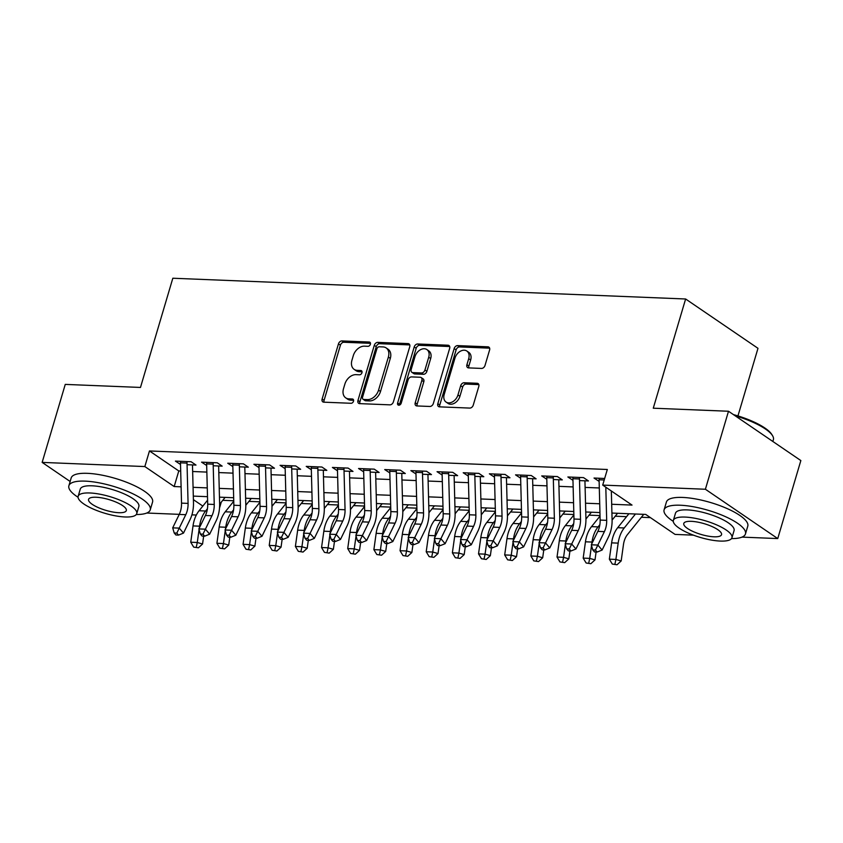 <?xml version="1.0" encoding="UTF-8"?>
<svg xmlns="http://www.w3.org/2000/svg" width="843" height="843" viewBox="0 0 843 843"><rect width="100%" height="100%" fill="white"/><g stroke="black" fill="none" stroke-linecap="round" stroke-linejoin="round"><path stroke-width="1.26" d="M370.383 344.239A2.329 1.675 -55.7 0 0 369.898 342.247A2.329 1.675 -55.7 0 0 369.223 342.026L341.931 340.92A3.33 2.392 -55.7 0 0 338.464 343.881L322.131 399.002A3.33 2.392 -55.7 0 0 322.827 401.869A3.33 2.392 -55.7 0 0 323.796 402.174L351.078 403.281A2.329 1.675 -55.7 0 0 353.512 401.205A2.329 1.675 -55.7 0 0 353.027 399.203A2.329 1.675 -55.7 0 0 352.353 398.992L348.812 398.844A10.664 7.64 -55.7 0 1 345.714 397.854A10.664 7.64 -55.7 0 1 343.501 388.718L344.861 384.123A10.664 7.64 -55.7 0 1 355.988 374.65L359.518 374.798A2.329 1.675 -55.7 0 0 361.953 372.722A2.329 1.675 -55.7 0 0 361.468 370.72A2.329 1.675 -55.7 0 0 360.783 370.509L357.253 370.362A10.664 7.64 -55.7 0 1 354.155 369.371A10.664 7.64 -55.7 0 1 351.942 360.235L353.301 355.641A10.664 7.64 -55.7 0 1 364.418 346.167L367.948 346.315A2.329 1.675 -55.7 0 0 370.383 344.239M481.532 368.423A3.33 2.392 -55.7 0 0 485.01 365.462L489.593 350.003A3.33 2.392 -55.7 0 0 488.898 347.137A3.33 2.392 -55.7 0 0 487.928 346.831L457.633 345.609A3.33 2.392 -55.7 0 0 454.156 348.559L437.823 403.692A3.33 2.392 -55.7 0 0 438.518 406.547A3.33 2.392 -55.7 0 0 439.488 406.853L469.793 408.086A3.33 2.392 -55.7 0 0 473.26 405.125L478.803 386.442A3.33 2.392 -55.7 0 0 478.107 383.586A3.33 2.392 -55.7 0 0 477.138 383.28L464.166 382.754A3.33 2.392 -55.7 0 0 460.689 385.715L457.949 394.977A8.915 6.386 -55.7 0 1 446.063 402.058A8.915 6.386 -55.7 0 1 444.208 394.419L454.957 358.127A8.915 6.386 -55.7 0 1 466.853 351.036A8.915 6.386 -55.7 0 1 468.697 358.686L466.906 364.734A3.33 2.392 -55.7 0 0 467.602 367.59A3.33 2.392 -55.7 0 0 468.571 367.896L481.532 368.423M70.148 481.479L42.15 462.396L65.259 384.397L140.475 387.443L172.826 278.232L685.622 298.991L653.272 408.202L728.5 411.247L705.391 489.246L777.741 538.572L741.988 537.117M42.15 462.396L144.838 466.558L174.174 486.548L181.108 486.832M611.681 504.262L632.029 505.083L602.703 485.094L607.318 469.488L149.464 450.952L144.838 466.558M602.703 485.094L705.391 489.246M409.73 346.768A3.33 2.392 -55.7 0 0 409.034 343.912A3.33 2.392 -55.7 0 0 408.065 343.596L377.759 342.374A3.33 2.392 -55.7 0 0 374.281 345.335L357.959 400.457A3.33 2.392 -55.7 0 0 358.644 403.312A3.33 2.392 -55.7 0 0 359.613 403.628L389.919 404.851A3.33 2.392 -55.7 0 0 393.396 401.89L409.73 346.768M417.696 343.986L448.002 345.219A3.33 2.392 -55.7 0 1 448.971 345.525A3.33 2.392 -55.7 0 1 449.656 348.38L433.334 403.512A3.33 2.392 -55.7 0 1 429.856 406.463L416.885 405.947A3.33 2.392 -55.7 0 1 415.915 405.631A3.33 2.392 -55.7 0 1 415.22 402.775L421.848 380.414A3.33 2.392 -55.7 0 0 421.152 377.559A3.33 2.392 -55.7 0 0 420.183 377.253L411.584 376.905A3.33 2.392 -55.7 0 0 408.107 379.866L401.215 403.144A2.329 1.675 -55.7 0 1 398.107 404.998A2.329 1.675 -55.7 0 1 397.622 402.996L414.219 346.947A3.33 2.392 -55.7 0 1 417.696 343.986L419.645 345.324L449.698 346.536M187.062 464.704L195.998 465.062L191.108 461.732L175.418 461.1L180.518 464.44M213.216 465.757L222.162 466.126L217.273 462.796L201.572 462.154L206.683 465.494M239.38 466.822L248.327 467.18L243.437 463.85L227.736 463.218L232.847 466.558M265.545 467.876L274.491 468.244L269.602 464.914L253.901 464.272L259.001 467.612M291.71 468.94L300.656 469.298L295.767 465.968L280.066 465.336L285.166 468.676M317.874 469.994L326.821 470.362L321.931 467.033L306.23 466.39L311.33 469.73M344.039 471.058L352.985 471.416L348.096 468.086L332.395 467.454L337.495 470.794M370.203 472.112L379.139 472.48L374.25 469.151L358.56 468.508L363.66 471.848M396.368 473.176L405.304 473.534L400.414 470.204L384.724 469.572L389.824 472.912M422.522 474.24L431.468 474.598L426.579 471.269L410.878 470.626L415.989 473.966M448.687 475.294L457.633 475.652L452.744 472.322L437.043 471.69L442.154 475.031M474.851 476.358L483.798 476.716L478.908 473.387L463.207 472.744L468.308 476.084M501.016 477.412L509.962 477.77L505.073 474.44L489.372 473.808L494.472 477.149M527.181 478.476L536.127 478.835L531.238 475.505L515.537 474.862L520.637 478.202M553.345 479.53L562.292 479.888L557.402 476.558L541.701 475.926L546.801 479.267M579.51 480.594L588.446 480.953L583.556 477.623L567.866 476.98L572.966 480.32M149.464 450.952L178.79 470.952L180.687 471.026M192.657 471.511L206.851 472.091M218.822 472.575L233.016 473.144M244.986 473.629L259.18 474.209M271.14 474.693L285.345 475.262M297.305 475.747L311.51 476.327M323.47 476.811L337.664 477.38M349.634 477.865L363.828 478.445M375.799 478.929L389.993 479.498M401.963 479.983L416.157 480.563M428.128 481.047L442.322 481.616M454.293 482.101L468.487 482.681M480.457 483.165L494.651 483.734M506.611 484.219L520.816 484.799M532.776 485.283L546.981 485.853M558.941 486.337L573.135 486.917M585.105 487.402L599.299 487.971M604.663 478.476L594.03 478.044L599.131 481.385M222.773 500.32L233.743 500.763M248.938 501.374L259.907 501.817M275.103 502.439L286.062 502.881M301.267 503.492L312.226 503.935M327.432 504.557L338.391 504.999M353.586 505.61L364.555 506.053M379.75 506.675L390.72 507.117M405.915 507.728L416.885 508.171M432.08 508.793L443.049 509.235M458.244 509.846L469.214 510.289M484.409 510.911L495.368 511.353M510.573 511.964L521.532 512.407M536.738 513.029L547.697 513.471M562.903 514.082L573.862 514.525M589.057 515.147L600.026 515.589M615.221 516.201L626.57 516.664M641.386 517.265L650.427 517.623M737.952 415.915L757.983 348.317L685.622 298.991M728.5 411.247L800.85 460.563L777.741 538.572M693.431 535.157L675.053 534.409L645.717 514.42L611.913 513.05M221.235 502.228L219.528 508.013M196.335 515.031L191.898 514.852M179.274 514.346L146.766 513.029M193.395 499.657L202.836 506.085M599.942 512.565L585.748 511.986M573.788 511.501L559.583 510.932M547.623 510.447L533.419 509.867M521.459 509.383L507.265 508.814M495.294 508.329L481.1 507.749M469.129 507.265L454.935 506.696M442.965 506.211L428.771 505.631M416.8 505.147L402.606 504.578M390.636 504.093L376.442 503.513M364.482 503.029L350.277 502.46M338.317 501.975L324.112 501.395M312.152 500.911L297.958 500.342M285.988 499.857L271.794 499.277M259.823 498.793L245.629 498.224M233.659 497.739L219.465 497.159M207.494 496.675L193.3 496.106M193.068 487.317L207.262 487.897M219.233 488.371L233.427 488.951M245.397 489.435L259.591 490.015M271.562 490.489L285.756 491.069M297.727 491.553L311.921 492.133M323.891 492.618L338.085 493.187M350.045 493.671L364.25 494.251M376.21 494.736L390.414 495.305M402.374 495.789L416.568 496.369M428.539 496.854L442.733 497.423M454.704 497.907L468.898 498.487M480.868 498.972L495.062 499.541M507.033 500.025L521.227 500.605M533.197 501.09L547.392 501.659M559.352 502.143L573.556 502.723M585.516 503.208L599.721 503.777M178.79 470.952L174.174 486.548M180.307 464.43L180.497 463.766M206.461 465.484L206.661 464.83M232.626 466.548L232.826 465.884M258.79 467.612L258.991 466.948M284.955 468.666L285.155 468.002M311.12 469.73L311.32 469.066M337.284 470.784L337.474 470.12M363.449 471.848L363.639 471.184M389.614 472.902L389.803 472.238M415.768 473.966L415.968 473.302M441.932 475.02L442.132 474.356M468.097 476.084L468.297 475.42M494.261 477.138L494.462 476.474M520.426 478.202L520.626 477.538M546.591 479.256L546.78 478.592M572.755 480.32L572.945 479.656M598.92 481.374L599.11 480.71M354.155 369.371L356.104 370.709A10.664 7.64 -55.7 0 0 359.213 371.7L357.253 370.362M362.047 371.816L359.213 371.7M345.714 397.854L347.674 399.192A10.664 7.64 -55.7 0 0 350.772 400.183L348.812 398.844M353.607 400.299L350.772 400.183M370.488 343.333L343.891 342.258A3.33 2.392 -55.7 0 0 340.414 345.209L324.091 400.341A3.33 2.392 -55.7 0 0 324.049 402.185M409.761 344.924L379.719 343.702A3.33 2.392 -55.7 0 0 376.241 346.663L359.908 401.795A3.33 2.392 -55.7 0 0 359.877 403.639M379.318 346.779A2.329 1.675 -55.7 0 0 376.884 348.844L362.553 397.232A2.329 1.675 -55.7 0 0 363.038 399.234A2.329 1.675 -55.7 0 0 363.712 399.456L367.432 399.603A10.664 7.64 -55.7 0 0 378.56 390.13L388.36 357.053A10.664 7.64 -55.7 0 0 386.147 347.917A10.664 7.64 -55.7 0 0 383.038 346.926L379.318 346.779M363.038 399.234L364.987 400.573A2.329 1.675 -55.7 0 0 365.672 400.783L363.712 399.456M386.147 347.917L388.096 349.244A10.664 7.64 -55.7 0 1 390.309 358.391L380.509 391.468A10.664 7.64 -55.7 0 1 369.392 400.931L365.672 400.783M421.152 377.559L423.112 378.897A3.33 2.392 -55.7 0 1 423.808 381.753L417.18 404.113A3.33 2.392 -55.7 0 0 417.148 405.957M419.645 345.324A3.33 2.392 -55.7 0 0 416.179 348.275L399.571 404.324A2.329 1.675 -55.7 0 0 399.466 405.093M428.718 357.221A8.915 6.386 -55.7 0 0 426.874 349.571A8.915 6.386 -55.7 0 0 414.977 356.663L411.194 369.445A3.33 2.392 -55.7 0 0 411.879 372.311A3.33 2.392 -55.7 0 0 412.849 372.617L421.458 372.964A3.33 2.392 -55.7 0 0 424.935 370.003L428.718 357.221L430.678 358.549A8.915 6.386 -55.7 0 0 428.824 350.909L426.874 349.571M411.879 372.311L413.839 373.639A3.33 2.392 -55.7 0 0 414.809 373.944L412.849 372.617M430.678 358.549L426.885 371.341A3.33 2.392 -55.7 0 1 423.407 374.303L414.809 373.944M466.853 351.036L468.803 352.374A8.915 6.386 -55.7 0 1 470.657 360.014L468.866 366.062A3.33 2.392 -55.7 0 0 468.824 367.906M446.063 402.058L448.012 403.397A8.915 6.386 -55.7 0 0 459.909 396.305L457.949 394.977M478.835 384.598L466.126 384.081A3.33 2.392 -55.7 0 0 462.649 387.042L459.909 396.305M489.625 348.159L459.583 346.937A3.33 2.392 -55.7 0 0 456.105 349.898L439.783 405.019A3.33 2.392 -55.7 0 0 439.74 406.863M203.658 536.116L202.562 544.009L198.4 547.813L193.679 547.107L198.4 547.813M193.679 547.107L190.739 542.228L193.015 525.916A25.459 16.207 -87.7 0 1 199.085 510.742L207.589 500.173M190.739 542.228L197.273 542.492L199.074 529.636M199.296 528.024L199.559 526.18A25.459 16.207 -87.7 0 1 205.618 511.016L207.42 508.782M225.123 497.391L219.644 504.198M196.293 547.212L197.273 542.492L202.562 544.009M187.041 461.564A11.886 7.566 92.3 0 0 187.02 463.092L188.073 503.397A16.976 10.801 -87.7 0 1 185.776 514.694L179.243 528.118L183.5 533.103L190.023 519.678A25.459 16.207 92.3 0 0 193.479 502.734L192.478 464.925M180.497 461.3A11.886 7.566 92.3 0 0 180.476 462.828L181.53 503.134A16.976 10.801 -87.7 0 1 179.232 514.43L172.699 527.855L179.243 528.118L176.819 533.103L174.206 532.997L175.902 534.989L178.526 535.094L176.819 533.103M178.526 535.094L183.5 533.103M172.699 527.855L174.206 532.997M136.292 514.515A42.435 12.076 -163.5 0 0 150.254 509.846A42.435 12.076 -163.5 0 0 129.379 492.175A42.435 12.076 -163.5 0 0 85.122 481.132A42.435 12.076 -163.5 0 0 68.884 485.747A42.435 12.076 -163.5 0 0 78.051 497.265M150.254 509.846L152.562 502.049A42.435 12.076 -163.5 0 0 131.687 484.377A42.435 12.076 -163.5 0 0 87.43 473.334A42.435 12.076 -163.5 0 0 71.191 477.949L68.884 485.747M78.146 496.295L80.275 489.119A30.548 8.693 16.5 0 1 91.971 485.8A30.548 8.693 16.5 0 1 123.826 493.745A30.548 8.693 16.5 0 1 138.863 506.474L136.735 513.65A30.548 8.693 -163.5 0 0 121.708 500.921A30.548 8.693 -163.5 0 0 89.843 492.976A30.548 8.693 -163.5 0 0 78.146 496.295A30.548 8.693 -163.5 0 0 93.183 509.024A30.548 8.693 -163.5 0 0 125.038 516.97A30.548 8.693 -163.5 0 0 136.735 513.65M118.779 512.702A19.684 5.606 -163.5 0 0 126.324 510.563A19.684 5.606 -163.5 0 0 116.629 502.365A19.684 5.606 -163.5 0 0 96.102 497.244A19.684 5.606 -163.5 0 0 88.568 499.383A19.684 5.606 -163.5 0 0 98.252 507.581A19.684 5.606 -163.5 0 0 118.779 512.702M731.503 538.603A42.435 12.076 -163.5 0 0 745.465 533.946A42.435 12.076 -163.5 0 0 724.59 516.274A42.435 12.076 -163.5 0 0 680.343 505.231A42.435 12.076 -163.5 0 0 664.094 509.836A42.435 12.076 -163.5 0 0 673.272 521.353M745.465 533.946L747.783 526.148A42.435 12.076 -163.5 0 0 726.898 508.466A42.435 12.076 -163.5 0 0 682.651 497.433A42.435 12.076 -163.5 0 0 666.413 502.038L664.094 509.836M673.367 520.394L675.485 513.218A30.548 8.693 16.5 0 1 687.182 509.899A30.548 8.693 16.5 0 1 719.047 517.844A30.548 8.693 16.5 0 1 734.074 530.574L731.945 537.75A30.548 8.693 -163.5 0 0 716.919 525.02A30.548 8.693 -163.5 0 0 685.053 517.075A30.548 8.693 -163.5 0 0 673.367 520.394A30.548 8.693 -163.5 0 0 688.394 533.113A30.548 8.693 -163.5 0 0 720.259 541.069A30.548 8.693 -163.5 0 0 731.945 537.75M714 536.801A19.684 5.606 -163.5 0 0 721.534 534.662A19.684 5.606 -163.5 0 0 711.85 526.464A19.684 5.606 -163.5 0 0 691.313 521.332A19.684 5.606 -163.5 0 0 683.778 523.482A19.684 5.606 -163.5 0 0 693.462 531.68A19.684 5.606 -163.5 0 0 714 536.801M772.852 441.479L773.379 439.719A42.435 12.076 -163.5 0 0 772.567 435.736A42.435 12.076 -163.5 0 0 735.191 415.81M733.41 414.598A41.412 11.791 16.5 0 1 771.882 434.598L772.567 435.736M229.823 537.17L228.716 545.073L224.565 548.877L219.844 548.161L224.565 548.877M219.844 548.161L216.904 543.292L219.18 526.97A25.459 16.207 -87.7 0 1 225.25 511.806L233.753 501.237M216.904 543.292L223.437 543.556L225.239 530.69M225.46 529.077L225.724 527.233A25.459 16.207 -87.7 0 1 231.783 512.07L233.574 509.846M251.288 498.455L245.808 505.263M222.457 548.266L223.437 543.556L228.716 545.073M255.987 538.234L254.881 546.127L250.729 549.942L245.998 549.225L250.729 549.942M245.998 549.225L243.069 544.346L245.345 528.034A25.459 16.207 -87.7 0 1 251.404 512.86L259.918 502.291M243.069 544.346L249.602 544.61L251.404 531.754M251.625 530.142L251.888 528.298A25.459 16.207 -87.7 0 1 257.947 513.134L259.739 510.9M277.452 499.509L271.973 506.316M248.622 549.33L249.602 544.61L254.881 546.127M282.152 539.288L281.046 547.191L276.894 550.995L272.163 550.279L276.894 550.995M272.163 550.279L269.223 545.41L271.509 529.088A25.459 16.207 -87.7 0 1 277.568 513.924L286.083 503.355M269.223 545.41L275.766 545.674L277.568 532.808M277.79 531.195L278.053 529.351A25.459 16.207 -87.7 0 1 284.112 514.188L285.903 511.964M303.617 500.573L298.137 507.381M274.786 550.384L275.766 545.674L281.046 547.191M308.317 540.352L307.21 548.245L303.059 552.06L298.327 551.343L303.059 552.06M298.327 551.343L295.387 546.464L297.674 530.152A25.459 16.207 -87.7 0 1 303.733 514.978L312.247 504.409M295.387 546.464L301.931 546.738L303.733 533.872M303.954 532.26L304.207 530.416A25.459 16.207 -87.7 0 1 310.277 515.252L312.068 513.018M329.782 501.627L324.302 508.445M300.951 551.448L301.931 546.738L307.21 548.245M213.205 462.628A11.886 7.566 92.3 0 0 213.174 464.145L214.238 504.462A16.976 10.801 -87.7 0 1 211.941 515.758L205.407 529.183L209.665 534.167L216.187 520.742A25.459 16.207 92.3 0 0 219.633 503.787L218.643 465.979M206.661 462.364A11.886 7.566 92.3 0 0 206.64 463.882L207.694 504.188A16.976 10.801 -87.7 0 1 205.397 515.495L198.864 528.919L205.407 529.183L202.984 534.167L200.371 534.062L202.067 536.053L204.68 536.159L202.984 534.167M204.68 536.159L209.665 534.167M198.864 528.919L200.371 534.062M239.359 463.682A11.886 7.566 92.3 0 0 239.338 465.21L240.403 505.515A16.976 10.801 -87.7 0 1 238.095 516.812L231.572 530.236L235.819 535.221L242.352 521.796A25.459 16.207 92.3 0 0 245.798 504.852L244.807 467.043M232.826 463.418A11.886 7.566 92.3 0 0 232.805 464.946L233.859 505.252A16.976 10.801 -87.7 0 1 231.562 516.548L225.028 529.973L231.572 530.236L229.148 535.221L226.535 535.115L228.232 537.107L230.845 537.212L229.148 535.221M230.845 537.212L235.819 535.221M225.028 529.973L226.535 535.115M265.524 464.746A11.886 7.566 92.3 0 0 265.503 466.263L266.557 506.58A16.976 10.801 -87.7 0 1 264.259 517.876L257.737 531.301L261.983 536.285L268.517 522.86A25.459 16.207 92.3 0 0 271.962 505.905L270.972 468.097M258.991 464.482A11.886 7.566 92.3 0 0 258.959 466L260.023 506.306A16.976 10.801 -87.7 0 1 257.726 517.613L251.193 531.037L257.737 531.301L255.313 536.285L252.689 536.18L254.396 538.171L257.01 538.277L255.313 536.285M257.01 538.277L261.983 536.285M251.193 531.037L252.689 536.18M291.689 465.8A11.886 7.566 92.3 0 0 291.667 467.328L292.721 507.634A16.976 10.801 -87.7 0 1 290.424 518.93L283.901 532.354L288.148 537.339L294.681 523.914A25.459 16.207 92.3 0 0 298.127 506.97L297.136 469.161M285.145 465.536A11.886 7.566 92.3 0 0 285.124 467.064L286.188 507.37A16.976 10.801 -87.7 0 1 283.88 518.666L277.358 532.091L283.901 532.354L281.478 537.339L278.854 537.233L280.561 539.225L283.174 539.33L281.478 537.339M283.174 539.33L288.148 537.339M277.358 532.091L278.854 537.233M334.481 541.417L333.375 549.309L329.223 553.113L324.492 552.397L329.223 553.113M324.492 552.397L321.552 547.529L323.838 531.206A25.459 16.207 -87.7 0 1 329.898 516.042L338.401 505.473M321.552 547.529L328.096 547.792L329.887 534.926M330.119 533.313L330.372 531.469A25.459 16.207 -87.7 0 1 336.441 516.306L338.233 514.082M355.946 502.691L350.467 509.499M327.105 552.502L328.096 547.792L333.375 549.309M317.853 466.864A11.886 7.566 92.3 0 0 317.832 468.392L318.886 508.698A16.976 10.801 -87.7 0 1 316.589 519.994L310.055 533.419L314.313 538.403L320.846 524.978A25.459 16.207 92.3 0 0 324.292 508.023L323.301 470.215M311.309 466.601A11.886 7.566 92.3 0 0 311.288 468.118L312.342 508.424A16.976 10.801 -87.7 0 1 310.045 519.731L303.522 533.155L310.055 533.419L307.642 538.403L305.018 538.298L306.726 540.289L309.339 540.395L307.642 538.403M309.339 540.395L314.313 538.403M303.522 533.155L305.018 538.298M360.646 542.47L359.539 550.363L355.388 554.178L350.656 553.461L355.388 554.178M350.656 553.461L347.716 548.582L349.993 532.27A25.459 16.207 -87.7 0 1 356.062 517.096L364.566 506.527M347.716 548.582L354.26 548.856L356.052 535.99M356.283 534.378L356.536 532.534A25.459 16.207 -87.7 0 1 362.606 517.37L364.397 515.136M382.111 503.745L376.631 510.563M353.27 553.566L354.26 548.856L359.539 550.363M344.018 467.918A11.886 7.566 92.3 0 0 343.997 469.446L345.05 509.752A16.976 10.801 -87.7 0 1 342.753 521.048L336.22 534.473L340.477 539.457L347.01 526.032A25.459 16.207 92.3 0 0 350.456 509.088L349.466 471.279M337.474 467.654A11.886 7.566 92.3 0 0 337.453 469.182L338.507 509.488A16.976 10.801 -87.7 0 1 336.209 520.784L329.687 534.209L336.22 534.473L333.796 539.457L331.183 539.351L332.89 541.343L335.503 541.448L333.796 539.457M335.503 541.448L340.477 539.457M329.687 534.209L331.183 539.351M386.8 543.535L385.704 551.427L381.552 555.231L376.821 554.515L381.552 555.231M376.821 554.515L373.881 549.647L376.157 533.324A25.459 16.207 -87.7 0 1 382.227 518.16L390.731 507.591M373.881 549.647L380.425 549.91L382.216 537.044M382.448 535.431L382.701 533.587A25.459 16.207 -87.7 0 1 388.771 518.424L390.562 516.201M408.275 504.809L402.785 511.617M379.434 554.631L380.425 549.91L385.704 551.427M370.182 468.982A11.886 7.566 92.3 0 0 370.161 470.51L371.215 510.816A16.976 10.801 -87.7 0 1 368.918 522.112L362.385 535.537L366.642 540.521L373.164 527.096A25.459 16.207 92.3 0 0 376.621 510.141L375.63 472.333M363.639 468.719A11.886 7.566 92.3 0 0 363.618 470.236L364.671 510.542A16.976 10.801 -87.7 0 1 362.374 521.849L355.841 535.273L362.385 535.537L359.961 540.521L357.348 540.416L359.044 542.407L361.668 542.513L359.961 540.521M361.668 542.513L366.642 540.521M355.841 535.273L357.348 540.416M412.965 544.589L411.869 552.481L407.706 556.296L402.986 555.579L407.706 556.296M402.986 555.579L400.046 550.7L402.322 534.388A25.459 16.207 -87.7 0 1 408.391 519.214L416.895 508.645M400.046 550.7L406.589 550.974L408.381 538.108M408.613 536.496L408.866 534.652A25.459 16.207 -87.7 0 1 414.925 519.488L416.727 517.254M434.43 505.863L428.95 512.681M405.599 555.685L406.589 550.974L411.869 552.481M396.347 470.036A11.886 7.566 92.3 0 0 396.326 471.564L397.38 511.87A16.976 10.801 -87.7 0 1 395.082 523.166L388.549 536.591L392.806 541.575L399.329 528.15A25.459 16.207 92.3 0 0 402.785 511.206L401.784 473.397M389.803 469.772A11.886 7.566 92.3 0 0 389.782 471.3L390.836 511.606A16.976 10.801 -87.7 0 1 388.539 522.902L382.005 536.327L388.549 536.591L386.126 541.575L383.512 541.469L385.209 543.461L387.833 543.566L386.126 541.575M387.833 543.566L392.806 541.575M382.005 536.327L383.512 541.469M439.129 545.653L438.023 553.545L433.871 557.349L429.15 556.633L433.871 557.349M429.15 556.633L426.21 551.765L428.486 535.442A25.459 16.207 -87.7 0 1 434.556 520.279L443.06 509.709M426.21 551.765L432.744 552.028L434.545 539.162M434.767 537.549L435.03 535.705A25.459 16.207 -87.7 0 1 441.089 520.542L442.891 518.319M460.594 506.928L455.115 513.735M431.764 556.749L432.744 552.028L438.023 553.545M422.512 471.1A11.886 7.566 92.3 0 0 422.48 472.628L423.544 512.934A16.976 10.801 -87.7 0 1 421.247 524.23L414.714 537.655L418.971 542.639L425.494 529.214A25.459 16.207 92.3 0 0 428.939 512.259L427.949 474.451M415.968 470.837A11.886 7.566 92.3 0 0 415.947 472.354L417 512.66A16.976 10.801 -87.7 0 1 414.703 523.967L408.17 537.391L414.714 537.655L412.29 542.639L409.677 542.534L411.373 544.525L413.997 544.631L412.29 542.639M413.997 544.631L418.971 542.639M408.17 537.391L409.677 542.534M465.294 546.707L464.187 554.599L460.036 558.414L455.315 557.697L460.036 558.414M455.315 557.697L452.375 552.818L454.651 536.506A25.459 16.207 -87.7 0 1 460.721 521.343L469.224 510.763M452.375 552.818L458.908 553.092L460.71 540.226M460.931 538.614L461.195 536.77A25.459 16.207 -87.7 0 1 467.254 521.606L469.045 519.372M486.759 507.981L481.279 514.799M457.928 557.803L458.908 553.092L464.187 554.599M448.666 472.154A11.886 7.566 92.3 0 0 448.645 473.682L449.709 513.988A16.976 10.801 -87.7 0 1 447.401 525.284L440.878 538.709L445.125 543.693L451.658 530.268A25.459 16.207 92.3 0 0 455.104 513.324L454.114 475.515M442.132 471.89A11.886 7.566 92.3 0 0 442.111 473.418L443.165 513.724A16.976 10.801 -87.7 0 1 440.868 525.02L434.335 538.445L440.878 538.709L438.455 543.693L435.842 543.587L437.538 545.579L440.151 545.684L438.455 543.693M440.151 545.684L445.125 543.693M434.335 538.445L435.842 543.587M491.458 547.771L490.352 555.663L486.2 559.467L481.469 558.751L486.2 559.467M481.469 558.751L478.529 553.883L480.816 537.56A25.459 16.207 -87.7 0 1 486.875 522.397L495.389 511.827M478.529 553.883L485.073 554.146L486.875 541.28M487.096 539.668L487.359 537.823A25.459 16.207 -87.7 0 1 493.418 522.66L495.21 520.437M512.923 509.046L507.444 515.853M484.093 558.867L485.073 554.146L490.352 555.663M474.83 473.218A11.886 7.566 92.3 0 0 474.809 474.746L475.863 515.052A16.976 10.801 -87.7 0 1 473.566 526.348L467.043 539.773L471.29 544.757L477.823 531.332A25.459 16.207 92.3 0 0 481.269 514.378L480.278 476.569M468.297 472.955A11.886 7.566 92.3 0 0 468.265 474.472L469.33 514.778A16.976 10.801 -87.7 0 1 467.033 526.085L460.499 539.509L467.043 539.773L464.619 544.757L462.006 544.652L463.703 546.643L466.316 546.749L464.619 544.757M466.316 546.749L471.29 544.757M460.499 539.509L462.006 544.652M517.623 548.825L516.517 556.717L512.365 560.532L507.634 559.815L512.365 560.532M507.634 559.815L504.694 554.936L506.98 538.624A25.459 16.207 -87.7 0 1 513.039 523.461L521.554 512.881M504.694 554.936L511.237 555.21L513.039 542.344M513.261 540.732L513.513 538.888A25.459 16.207 -87.7 0 1 519.583 523.724L521.374 521.49M539.088 510.099L533.608 516.917M510.257 559.921L511.237 555.21L516.517 556.717M500.995 474.272A11.886 7.566 92.3 0 0 500.974 475.8L502.028 516.106A16.976 10.801 -87.7 0 1 499.73 527.402L493.208 540.827L497.454 545.811L503.988 532.386A25.459 16.207 92.3 0 0 507.433 515.442L506.443 477.633M494.451 474.008A11.886 7.566 92.3 0 0 494.43 475.536L495.494 515.842A16.976 10.801 -87.7 0 1 493.187 527.138L486.664 540.563L493.208 540.827L490.784 545.811L488.16 545.706L489.867 547.697L492.481 547.802L490.784 545.811M492.481 547.802L497.454 545.811M486.664 540.563L488.16 545.706M527.16 475.336A11.886 7.566 92.3 0 0 527.138 476.864L528.192 517.17A16.976 10.801 -87.7 0 1 525.895 528.466L519.362 541.891L523.619 546.875L530.152 533.45A25.459 16.207 92.3 0 0 533.598 516.496L532.607 478.687M520.616 475.073A11.886 7.566 92.3 0 0 520.595 476.59L521.659 516.896A16.976 10.801 -87.7 0 1 519.351 528.203L512.829 541.627L519.362 541.891L516.949 546.875L514.325 546.77L516.032 548.761L518.645 548.867L516.949 546.875M518.645 548.867L523.619 546.875M512.829 541.627L514.325 546.77M553.324 476.4A11.886 7.566 92.3 0 0 553.303 477.918L554.357 518.224A16.976 10.801 -87.7 0 1 552.06 529.52L545.526 542.945L549.784 547.929L556.317 534.504A25.459 16.207 92.3 0 0 559.763 517.56L558.772 479.751M546.78 476.126A11.886 7.566 92.3 0 0 546.759 477.654L547.813 517.96A16.976 10.801 -87.7 0 1 545.516 529.256L538.993 542.681L545.526 542.945L543.103 547.929L540.489 547.824L542.197 549.815L544.81 549.931L543.103 547.929M544.81 549.931L549.784 547.929M538.993 542.681L540.489 547.824M543.788 549.889L542.681 557.781L538.529 561.586L533.798 560.88L538.529 561.586M533.798 560.88L530.858 556.001L533.145 539.678A25.459 16.207 -87.7 0 1 539.204 524.515L547.708 513.945M530.858 556.001L537.402 556.264L539.204 543.398M539.425 541.786L539.678 539.941A25.459 16.207 -87.7 0 1 545.748 524.778L547.539 522.555M565.253 511.164L559.773 517.971M536.411 560.985L537.402 556.264L542.681 557.781M569.952 550.943L568.846 558.835L564.694 562.65L559.963 561.933L564.694 562.65M559.963 561.933L557.023 557.054L559.309 540.742A25.459 16.207 -87.7 0 1 565.368 525.579L573.872 514.999M557.023 557.054L563.567 557.328L565.358 544.462M565.59 542.85L565.843 541.006A25.459 16.207 -87.7 0 1 571.912 525.842L573.704 523.608M591.417 512.217L585.938 519.035M562.576 562.039L563.567 557.328L568.846 558.835M596.106 552.007L595.01 559.9L590.859 563.704L586.127 562.998L590.859 563.704M586.127 562.998L583.187 558.119L585.463 541.796A25.459 16.207 -87.7 0 1 591.533 526.633L600.037 516.064M583.187 558.119L589.731 558.382L591.523 545.516M591.754 543.904L592.007 542.06A25.459 16.207 -87.7 0 1 598.077 526.896L599.868 524.673M617.582 513.282L612.092 520.089M588.741 563.103L589.731 558.382L595.01 559.9M579.489 477.454A11.886 7.566 92.3 0 0 579.468 478.982L580.521 519.288A16.976 10.801 -87.7 0 1 578.224 530.584L571.691 544.009L575.948 548.993L582.471 535.568A25.459 16.207 92.3 0 0 585.927 518.614L584.937 480.805M572.945 477.191A11.886 7.566 92.3 0 0 572.924 478.708L573.978 519.025A16.976 10.801 -87.7 0 1 571.68 530.321L565.158 543.746L571.691 544.009L569.267 548.993L566.654 548.888L568.351 550.879L570.974 550.985L569.267 548.993M570.974 550.985L575.948 548.993M565.158 543.746L566.654 548.888M643.736 514.335L627.498 534.525A16.976 10.801 92.3 0 0 623.451 544.641L621.175 560.953L617.013 564.768L612.292 564.051L617.013 564.768M612.292 564.051L609.352 559.172L611.628 542.86A25.459 16.207 -87.7 0 1 617.698 527.697L628.92 513.735M609.352 559.172L615.896 559.446L618.172 543.124A25.459 16.207 -87.7 0 1 624.241 527.96L635.464 513.998M614.905 564.157L615.896 559.446L621.175 560.953M605.811 487.212L606.686 520.342A16.976 10.801 -87.7 0 1 604.389 531.648L597.856 545.063L602.113 550.047L608.635 536.622A25.459 16.207 92.3 0 0 612.092 519.678L611.333 490.974M599.11 478.244A11.886 7.566 92.3 0 0 599.088 479.772L600.142 520.078A16.976 10.801 -87.7 0 1 597.845 531.375L591.312 544.799L597.856 545.063L595.432 550.047L592.819 549.942L594.515 551.933L597.139 552.049L595.432 550.047M597.139 552.049L602.113 550.047M591.312 544.799L592.819 549.942M370.351 342.795L369.223 342.026M353.48 399.761L352.353 398.992M361.91 371.278L360.783 370.509M324.091 400.341L322.131 399.002M340.414 345.209L338.464 343.881M343.891 342.258L341.931 340.92M359.908 401.795L357.959 400.457M376.241 346.663L374.281 345.335M379.719 343.702L377.759 342.374M409.677 344.692L408.065 343.596M369.392 400.931L367.432 399.603M380.509 391.468L378.56 390.13M390.309 358.391L388.36 357.053M449.614 346.315L448.002 345.219M417.18 404.113L415.22 402.775M423.808 381.753L421.848 380.414M399.571 404.324L397.622 402.996M416.179 348.275L414.219 346.947M423.407 374.303L421.458 372.964M426.885 371.341L424.935 370.003M468.866 366.062L466.906 364.734M470.657 360.014L468.697 358.686M462.649 387.042L460.689 385.715M466.126 384.081L464.166 382.754M478.75 384.376L477.138 383.28M439.783 405.019L437.823 403.692M456.105 349.898L454.156 348.559M459.583 346.937L457.633 345.609M489.541 347.927L487.928 346.831M193.015 525.916L199.559 526.18M199.085 510.742L205.618 511.016M188.073 503.397L181.53 503.134M185.776 514.694L179.232 514.43M187.02 463.092L180.476 462.828M219.18 526.97L225.724 527.233M225.25 511.806L231.783 512.07M245.345 528.034L251.888 528.298M251.404 512.86L257.947 513.134M271.509 529.088L278.053 529.351M277.568 513.924L284.112 514.188M297.674 530.152L304.207 530.416M303.733 514.978L310.277 515.252M214.238 504.462L207.694 504.188M211.941 515.758L205.397 515.495M213.174 464.145L206.64 463.882M240.403 505.515L233.859 505.252M238.095 516.812L231.562 516.548M239.338 465.21L232.805 464.946M266.557 506.58L260.023 506.306M264.259 517.876L257.726 517.613M265.503 466.263L258.959 466M292.721 507.634L286.188 507.37M290.424 518.93L283.88 518.666M291.667 467.328L285.124 467.064M323.838 531.206L330.372 531.469M329.898 516.042L336.441 516.306M318.886 508.698L312.342 508.424M316.589 519.994L310.045 519.731M317.832 468.392L311.288 468.118M349.993 532.27L356.536 532.534M356.062 517.096L362.606 517.37M345.05 509.752L338.507 509.488M342.753 521.048L336.209 520.784M343.997 469.446L337.453 469.182M376.157 533.324L382.701 533.587M382.227 518.16L388.771 518.424M371.215 510.816L364.671 510.542M368.918 522.112L362.374 521.849M370.161 470.51L363.618 470.236M402.322 534.388L408.866 534.652M408.391 519.214L414.925 519.488M397.38 511.87L390.836 511.606M395.082 523.166L388.539 522.902M396.326 471.564L389.782 471.3M428.486 535.442L435.03 535.705M434.556 520.279L441.089 520.542M423.544 512.934L417 512.66M421.247 524.23L414.703 523.967M422.48 472.628L415.947 472.354M454.651 536.506L461.195 536.77M460.721 521.343L467.254 521.606M449.709 513.988L443.165 513.724M447.401 525.284L440.868 525.02M448.645 473.682L442.111 473.418M480.816 537.56L487.359 537.823M486.875 522.397L493.418 522.66M475.863 515.052L469.33 514.778M473.566 526.348L467.033 526.085M474.809 474.746L468.265 474.472M506.98 538.624L513.513 538.888M513.039 523.461L519.583 523.724M502.028 516.106L495.494 515.842M499.73 527.402L493.187 527.138M500.974 475.8L494.43 475.536M528.192 517.17L521.659 516.896M525.895 528.466L519.351 528.203M527.138 476.864L520.595 476.59M554.357 518.224L547.813 517.96M552.06 529.52L545.516 529.256M553.303 477.918L546.759 477.654M533.145 539.678L539.678 539.941M539.204 524.515L545.748 524.778M559.309 540.742L565.843 541.006M565.368 525.579L571.912 525.842M585.463 541.796L592.007 542.06M591.533 526.633L598.077 526.896M580.521 519.288L573.978 519.025M578.224 530.584L571.68 530.321M579.468 478.982L572.924 478.708M611.628 542.86L618.172 543.124M617.698 527.697L624.241 527.96M606.686 520.342L600.142 520.078M604.389 531.648L597.845 531.375M604.21 479.983L599.088 479.772"/></g></svg>

